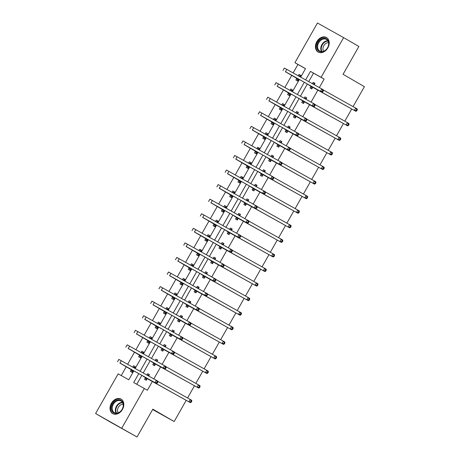 <?xml version="1.0" encoding="UTF-8"?>
<svg xmlns="http://www.w3.org/2000/svg" width="460" height="460" viewBox="0 0 460 460"><rect width="100%" height="100%" fill="white"/><g stroke="black" fill="none" stroke-linecap="round" stroke-linejoin="round"><path stroke-width="0.69" d="M327.842 47.874A8.378 6.319 120.1 0 1 318.119 52.037A8.378 6.319 120.1 0 1 316.802 41.705A8.378 6.319 120.1 0 1 326.525 37.547A8.378 6.319 120.1 0 1 327.842 47.874M122.435 409.452A8.378 6.319 120.1 0 1 112.712 413.615A8.378 6.319 120.1 0 1 111.4 403.282A8.378 6.319 120.1 0 1 121.118 399.119A8.378 6.319 120.1 0 1 122.435 409.452M186.219 400.327L174.162 421.55L152.829 409.17L137.023 437L110.843 422.366L95.605 413.523L118.151 373.836L128.766 379.77L133.831 370.846M305.492 68.666L297.953 64.457L293.146 72.921M291.715 75.44L284.872 87.486M283.44 90.005L276.598 102.057M275.166 104.575L268.318 116.621M266.892 119.14L260.044 131.192M258.612 133.71L251.769 145.757M250.338 148.275L243.495 160.327M242.064 162.846L235.221 174.892M233.789 177.416L226.941 189.462M225.509 191.981L218.667 204.027M217.235 206.552L210.392 218.598M208.961 221.116L202.118 233.162M200.686 235.687L193.838 247.733M192.406 250.251L185.564 262.298M184.132 264.822L177.29 276.868M175.858 279.387L169.015 291.433M167.584 293.957L160.736 306.003M159.309 308.522L152.461 320.568M151.03 323.092L144.187 335.139M142.755 337.657L135.913 349.703M134.481 352.228L127.638 364.274M126.207 366.792L121.227 375.555M297.953 64.457L294.906 62.686L317.452 23L343.631 37.634L321.086 77.32L310.471 71.386L305.635 79.902M343.631 37.634L358.869 46.477L343.062 74.301L364.395 86.681L353.073 106.611M351.733 108.974L344.799 121.181M343.453 123.539L336.519 135.746M335.179 138.109L328.244 150.316M326.905 152.674L319.97 164.881M318.63 167.244L311.696 179.452M310.356 181.809L303.416 194.017M302.076 196.38L295.142 208.587M293.802 210.945L286.867 223.152M285.528 225.515L278.593 237.722M277.253 240.08L270.313 252.287M268.973 254.65L262.039 266.858M260.699 269.215L253.765 281.422M252.425 283.786L245.49 295.993M244.151 298.35L237.216 310.558M235.871 312.921L228.936 325.128M227.596 327.485L220.662 339.693M219.322 342.056L212.388 354.263M211.048 356.621L204.113 368.828M202.774 371.191L195.833 383.398M194.494 385.756L187.559 397.963M152.634 409.515L174.162 421.55M131.221 369.863L130.358 371.375L132.129 372.364L133.193 370.49M134.533 368.132L135.309 366.764L133.544 365.775L132.767 367.143M139.495 355.292L138.632 356.81L140.403 357.799L141.467 355.919M142.813 353.562L143.589 352.193L141.818 351.204L141.042 352.573M147.769 340.728L146.912 342.24L148.678 343.229L149.747 341.354M151.087 338.997L151.863 337.628L150.092 336.639L149.316 338.008M156.049 326.157L155.187 327.675L156.958 328.664L158.021 326.784M159.361 324.426L160.137 323.058L158.367 322.069L157.59 323.438M164.323 311.592L163.461 313.105L165.232 314.094L166.296 312.219M167.636 309.862L168.412 308.493L166.646 307.504L165.87 308.873M172.598 297.022L171.735 298.54L173.506 299.529L174.57 297.649M175.91 295.291L176.692 293.923L174.921 292.934L174.144 294.302M180.872 282.457L180.015 283.969L181.78 284.958L182.85 283.084M184.19 280.726L184.966 279.358L183.195 278.369L182.419 279.737M189.152 267.887L188.289 269.405L190.055 270.394L191.124 268.513M192.464 266.156L193.24 264.787L191.469 263.798L190.693 265.167M197.426 253.322L196.564 254.834L198.335 255.823L199.398 253.949M200.738 251.585L201.514 250.223L199.749 249.234L198.973 250.602M205.7 238.751L204.838 240.269L206.609 241.258L207.673 239.378M209.012 237.021L209.789 235.652L208.023 234.663L207.247 236.032M213.975 224.187L213.118 225.699L214.883 226.688L215.953 224.814M217.292 222.45L218.069 221.087L216.298 220.098L215.521 221.467M222.255 209.616L221.392 211.134L223.157 212.123L224.227 210.243M225.567 207.886L226.343 206.517L224.572 205.528L223.796 206.896M230.529 195.046L229.666 196.564L231.437 197.553L232.501 195.678M233.841 193.315L234.617 191.952L232.852 190.963L232.07 192.332M238.803 180.481L237.941 181.999L239.712 182.988L240.775 181.108M242.115 178.75L242.891 177.382L241.126 176.393L240.35 177.761M247.077 165.91L246.215 167.428L247.986 168.417L249.05 166.543M250.395 164.18L251.171 162.817L249.4 161.828L248.624 163.196M255.352 151.346L254.495 152.864L256.26 153.853L257.33 151.972M258.669 149.615L259.446 148.246L257.675 147.257L256.898 148.626M263.632 136.775L262.769 138.293L264.54 139.282L265.604 137.408M266.944 135.044L267.72 133.682L265.949 132.693L265.173 134.055M271.906 122.21L271.043 123.728L272.814 124.717L273.878 122.837M275.218 120.48L275.994 119.111L274.229 118.122L273.453 119.491M280.18 107.64L279.318 109.158L281.089 110.147L282.152 108.272M283.492 105.909L284.274 104.546L282.503 103.557L281.727 104.92M288.454 93.075L287.598 94.593L289.363 95.582L290.433 93.702M291.772 91.344L292.548 89.976L290.777 88.987L290.001 90.355M296.734 78.505L295.872 80.023L297.637 81.012L298.707 79.137M300.046 76.774L300.823 75.411L299.052 74.422L298.275 75.785M138.788 373.612L133.716 382.542L147.378 390.241L152.392 381.415M153.812 378.908L160.666 366.844M162.092 364.337L168.941 352.279M170.367 349.772L177.215 337.709M178.641 335.202L185.495 323.144M186.915 320.637L193.769 308.574M195.189 306.067L202.043 294.009M203.469 291.502L210.318 279.438M211.744 276.931L218.598 264.874M220.018 262.367L226.872 250.303M228.292 247.796L235.146 235.738M236.572 233.231L243.42 221.168M244.846 218.661L251.7 206.603M253.121 204.096L259.975 192.033M261.395 189.526L268.249 177.468M269.675 174.961L276.523 162.898M277.949 160.39L284.797 148.333M286.223 145.826L293.077 133.762M294.498 131.255L301.352 119.197M302.772 116.69L309.626 104.627M311.052 102.12L317.9 90.062M319.326 87.555L324.133 79.091L313.519 73.157L308.712 81.621M307.268 84.163L300.438 96.192M298.994 98.727L292.163 110.756M290.72 113.298L283.889 125.327M282.446 127.863L275.609 139.892M274.166 142.433L267.335 154.462M265.892 156.998L259.06 169.027M257.617 171.568L250.786 183.597M249.343 186.133L242.506 198.162M241.063 200.704L234.232 212.733M232.789 215.268L225.958 227.297M224.514 229.839L217.683 241.868M216.24 244.404L209.403 256.433M207.96 258.974L201.129 271.003M199.686 273.539L192.855 285.568M191.412 288.109L184.581 300.138M183.137 302.674L176.306 314.703M174.863 317.245L168.026 329.274M166.583 331.815L159.752 343.839M158.309 346.38L151.478 358.409M150.035 360.95L143.204 372.974M141.76 375.515L136.792 384.261M145.371 377.769L144.509 379.287L146.28 380.276L147.263 378.546M148.683 376.038L149.46 374.67L147.695 373.681L146.918 375.049M153.646 363.204L152.783 364.717L154.554 365.706L155.537 363.981M156.958 361.474L157.74 360.105L155.969 359.116L155.192 360.485M161.92 348.634L161.063 350.152L162.828 351.141L163.812 349.41M165.238 346.903L166.014 345.535L164.243 344.546L163.467 345.914M170.2 334.069L169.337 335.581L171.103 336.57L172.086 334.846M173.512 332.339L174.288 330.97L172.517 329.981L171.741 331.349M178.474 319.499L177.612 321.017L179.383 322.006L180.366 320.275M181.786 317.768L182.562 316.399L180.797 315.41L180.021 316.779M186.748 304.934L185.886 306.446L187.657 307.435L188.64 305.71M190.06 303.203L190.837 301.835L189.071 300.846L188.295 302.214M195.023 290.363L194.166 291.881L195.931 292.87L196.914 291.14M198.34 288.633L199.117 287.264L197.346 286.275L196.57 287.644M203.303 275.799L202.44 277.311L204.205 278.3L205.189 276.575M206.615 274.068L207.391 272.7L205.62 271.71L204.844 273.079M211.577 261.228L210.714 262.746L212.486 263.735L213.469 262.005M214.889 259.498L215.665 258.129L213.9 257.14L213.118 258.508M219.851 246.663L218.989 248.176L220.76 249.165L221.743 247.434M223.163 244.933L223.939 243.564L222.174 242.575L221.398 243.944M228.125 232.093L227.263 233.611L229.034 234.6L230.017 232.869M231.443 230.362L232.219 228.994L230.448 228.005L229.672 229.373M236.4 217.528L235.543 219.04L237.308 220.029L238.291 218.299M239.717 215.797L240.494 214.429L238.723 213.44L237.946 214.808M244.68 202.958L243.817 204.476L245.588 205.465L246.566 203.734M247.992 201.227L248.768 199.858L246.997 198.869L246.221 200.238M252.954 188.393L252.091 189.905L253.862 190.894L254.846 189.163M256.266 186.662L257.042 185.294L255.277 184.305L254.501 185.673M261.228 173.822L260.366 175.34L262.137 176.329L263.12 174.599M264.54 172.092L265.322 170.723L263.551 169.734L262.775 171.103M269.502 159.258L268.646 160.77L270.411 161.759L271.394 160.028M272.82 157.527L273.596 156.158L271.825 155.169L271.049 156.538M277.782 144.687L276.92 146.205L278.685 147.194L279.668 145.463M281.094 142.957L281.871 141.588L280.1 140.599L279.323 141.968M286.057 130.123L285.194 131.635L286.965 132.624L287.948 130.893M289.369 128.392L290.145 127.023L288.38 126.034L287.603 127.403M294.331 115.552L293.468 117.07L295.24 118.059L296.223 116.328M297.643 113.821L298.419 112.453L296.654 111.464L295.878 112.832M302.605 100.987L301.748 102.499L303.514 103.488L304.497 101.758M305.923 99.256L306.699 97.888L304.928 96.899L304.152 98.267M310.885 86.417L310.023 87.935L311.788 88.924L312.771 87.193M314.197 84.686L314.973 83.317L313.202 82.328L312.426 83.697M137.023 437L95.605 413.523M324.133 79.091L321.086 77.32M144.331 388.47L121.785 428.162M304.296 82.259L297.361 94.472M296.022 96.83L289.087 109.037M287.747 111.395L280.813 123.608M279.473 125.965L272.533 138.172M271.193 140.53L264.258 152.743M262.919 155.1L255.984 167.308M254.644 169.665L247.71 181.878M246.37 184.236L239.436 196.443M238.09 198.8L231.156 211.013M229.816 213.371L222.881 225.578M221.542 227.936L214.607 240.149M213.267 242.506L206.333 254.713M204.993 257.071L198.053 269.284M196.713 271.642L189.779 283.849M188.439 286.206L181.505 298.419M180.165 300.777L173.23 312.984M171.89 315.341L164.95 327.554M163.611 329.912L156.676 342.119M155.336 344.477L148.402 356.69M147.062 359.047L140.127 371.254M300.685 77.136L305.52 68.62L294.906 62.686M135.171 368.489L142.111 356.276M143.451 353.918L150.386 341.711M151.725 339.353L158.66 327.141M159.999 324.783L166.934 312.576M168.274 310.218L175.214 298.005M176.554 295.648L183.488 283.44M184.828 281.083L191.762 268.87M193.102 266.512L200.037 254.305M201.376 251.948L208.311 239.735M209.656 237.377L216.591 225.17M217.931 222.812L224.865 210.599M226.205 208.242L233.139 196.035M234.479 193.677L241.414 181.464M242.753 179.107L249.694 166.899M251.033 164.542L257.968 152.329M259.308 149.971L266.242 137.764M267.582 135.407L274.517 123.194M275.856 120.836L282.796 108.629M284.136 106.271L291.071 94.058M292.411 91.701L299.345 79.494M313.519 73.157L310.471 71.386M149.448 374.699L147.695 373.681M135.297 366.792L133.544 365.775M143.572 352.222L141.818 351.204M157.722 360.134L155.969 359.116M151.846 337.657L150.092 336.639M165.997 345.563L164.243 344.546M160.12 323.087L158.367 322.069M174.271 330.999L172.517 329.981M168.4 308.522L166.646 307.504M182.545 316.428L180.797 315.41M176.674 293.952L174.921 292.934M190.825 301.863L189.071 300.846M184.949 279.387L183.195 278.369M199.099 287.293L197.346 286.275M193.223 264.816L191.469 263.798M207.374 272.728L205.62 271.71M201.497 250.251L199.749 249.234M215.648 258.158L213.9 257.14M209.777 235.681L208.023 234.663M223.928 243.593L222.174 242.575M218.052 221.116L216.298 220.098M232.202 229.022L230.448 228.005M226.326 206.546L224.572 205.528M240.476 214.458L238.723 213.44M234.6 191.981L232.852 190.963M248.751 199.887L246.997 198.869M242.88 177.41L241.126 176.393M257.031 185.322L255.277 184.305M251.154 162.846L249.4 161.828M265.305 170.752L263.551 169.734M259.428 148.275L257.675 147.257M273.579 156.187L271.825 155.169M267.703 133.71L265.949 132.693M281.853 141.617L280.1 140.599M275.983 119.14L274.229 118.122M290.128 127.052L288.38 126.034M284.257 104.575L282.503 103.557M298.408 112.481L296.654 111.464M292.531 90.005L290.777 88.987M306.682 97.917L304.928 96.899M300.805 75.44L299.052 74.422M314.956 83.346L313.202 82.328M146.47 379.805L145.245 377.539L147.016 378.528L143.169 376.28L190.388 402.655L145.245 377.539M147.165 375.187L149.184 375.164M190.641 401.85L191.251 402.207L191.78 401.269L191.17 400.919L190.641 401.85L188.864 401.77L190.193 399.435L157.82 381.34M191.17 400.919L190.193 399.435L191.716 400.321L191.78 401.269M191.251 402.207L190.388 402.655M135.033 367.258L133.015 367.281M132.319 371.893L131.094 369.633L132.865 370.622L119.876 363.066L156.486 383.508L119.974 363.066L131.094 369.633M156.733 382.703L157.343 383.059L157.872 382.122L157.262 381.771L156.733 382.703L154.957 382.622L156.285 380.288L118.864 359.404L117.541 361.738M157.262 381.771L156.285 380.288L157.809 381.173L157.872 382.122M157.343 383.059L156.486 383.508M118.116 399.855A7.251 5.468 120.1 0 1 123.332 405.812A7.251 5.468 120.1 0 1 116.69 413.442A7.251 5.468 120.1 0 1 111.475 407.491A7.251 5.468 120.1 0 1 118.116 399.855M117.047 413.12A6.71 5.066 -59.9 0 0 122.826 407.744A6.71 5.066 -59.9 0 0 121.078 401.022A6.71 5.066 -59.9 0 0 118.37 400.539A6.71 5.066 -59.9 0 0 112.591 405.916A6.71 5.066 -59.9 0 0 114.339 412.631A6.71 5.066 -59.9 0 0 117.047 413.12M118.18 412.827A5.284 3.99 120.1 0 1 118.197 407.658A5.284 3.99 120.1 0 1 122.389 404.288A5.284 3.99 120.1 0 1 123.153 404.259M121.727 399.539A8.326 6.279 -59.9 0 0 121.584 399.452A8.326 6.279 -59.9 0 0 118.226 398.849A8.326 6.279 -59.9 0 0 111.061 405.519A8.326 6.279 -59.9 0 0 113.229 413.85A8.326 6.279 -59.9 0 0 113.378 413.931M327.583 47.742A7.251 5.468 120.1 0 1 319.228 51.376A7.251 5.468 120.1 0 1 318.032 42.406A7.251 5.468 120.1 0 1 326.387 38.772A7.251 5.468 120.1 0 1 327.583 47.742M318.694 42.78A6.71 5.066 -59.9 0 0 319.746 51.06A6.71 5.066 -59.9 0 0 327.537 47.725A6.71 5.066 -59.9 0 0 326.479 39.445A6.71 5.066 -59.9 0 0 318.694 42.78M323.587 51.25A5.284 3.99 120.1 0 1 323.794 45.718A5.284 3.99 120.1 0 1 328.555 42.682M326.985 37.875L327.117 37.95A8.326 6.279 -59.9 0 0 326.985 37.875A8.326 6.279 -59.9 0 0 317.325 42.009A8.326 6.279 -59.9 0 0 318.63 52.273A8.326 6.279 -59.9 0 0 318.78 52.359M154.744 365.234L153.525 362.974L155.29 363.964L151.443 361.709L198.662 388.091L153.525 362.974M155.44 360.623L157.458 360.6M198.915 387.285L199.525 387.636L200.054 386.705L199.445 386.348L198.915 387.285L197.139 387.205L198.467 384.87L166.094 366.775M199.445 386.348L198.467 384.87L199.991 385.756L200.054 386.705M199.525 387.636L198.662 388.091M163.018 350.669L161.799 348.404L163.564 349.393L159.718 347.145L206.942 373.52L161.799 348.404M163.714 346.052L165.732 346.029M207.19 372.715L207.799 373.072L208.334 372.134L207.724 371.784L207.19 372.715L205.419 372.634L206.741 370.3L174.374 352.205M207.724 371.784L206.741 370.3L208.265 371.185L208.334 372.134M207.799 373.072L206.942 373.52M143.307 352.688L141.289 352.711M140.593 357.322L139.374 355.062L141.139 356.051L128.15 348.496L164.761 368.943L128.248 348.496L139.374 355.062M165.008 368.138L165.617 368.489L166.152 367.557L165.542 367.201L165.008 368.138L163.237 368.058L164.559 365.723L127.144 344.839L125.816 347.173M165.542 367.201L164.559 365.723L166.083 366.608L166.152 367.557M165.617 368.489L164.761 368.943M151.581 338.123L149.563 338.146M148.867 342.757L147.648 340.498L149.414 341.487L136.424 333.931L173.035 354.372L136.522 333.931L147.648 340.498M173.288 353.567L173.897 353.924L174.426 352.987L173.817 352.636L173.288 353.567L171.511 353.487L172.839 351.152L135.418 330.268L134.09 332.603M173.817 352.636L172.839 351.152L174.363 352.038L174.426 352.987M173.897 353.924L173.035 354.372M171.298 336.099L170.073 333.839L171.844 334.828L167.992 332.574L215.217 358.955L170.073 333.839M171.988 331.487L174.006 331.464M215.47 358.15L216.079 358.501L216.608 357.57L215.999 357.213L215.47 358.15L213.693 358.07L215.021 355.735L182.649 337.64M215.999 357.213L215.021 355.735L216.545 356.621L216.608 357.57M216.079 358.501L215.217 358.955M179.572 321.534L178.348 319.269L180.119 320.258L176.272 318.009L223.491 344.385L178.348 319.269M180.268 316.917L182.281 316.894M223.744 343.58L224.353 343.936L224.882 342.999L224.273 342.648L223.744 343.58L221.967 343.499L223.295 341.165L190.923 323.07M224.273 342.648L223.295 341.165L224.819 342.05L224.882 342.999M224.353 343.936L223.491 344.385M187.847 306.964L186.622 304.704L188.393 305.693L184.546 303.439L231.765 329.82L186.622 304.704M188.542 302.352L190.561 302.329M232.018 329.015L232.628 329.366L233.157 328.434L232.547 328.078L232.018 329.015L230.242 328.934L231.57 326.6L199.197 308.505M232.547 328.078L231.57 326.6L233.093 327.485L233.157 328.434M232.628 329.366L231.765 329.82M159.856 323.553L157.843 323.575M157.148 328.187L155.923 325.927L157.694 326.916L144.699 319.361L181.309 339.808L144.802 319.361L155.923 325.927M181.562 338.997L182.171 339.353L182.701 338.422L182.091 338.065L181.562 338.997L179.785 338.922L181.113 336.588L143.692 315.704L142.364 318.038M182.091 338.065L181.113 336.588L182.637 337.467L182.701 338.422M182.171 339.353L181.309 339.808M168.13 308.988L166.117 309.011M165.422 313.622L164.197 311.362L165.968 312.351L152.979 304.796L189.583 325.237L153.077 304.796L164.197 311.362M189.836 324.432L190.446 324.783L190.975 323.851L190.365 323.501L189.836 324.432L188.059 324.352L189.388 322.017L151.967 301.133L150.644 303.468M190.365 323.501L189.388 322.017L190.911 322.903L190.975 323.851M190.446 324.783L189.583 325.237M176.41 294.417L174.392 294.44M173.696 299.052L172.477 296.792L174.242 297.781L161.253 290.226L197.863 310.667L161.351 290.226L172.477 296.792M198.111 309.862L198.72 310.218L199.255 309.287L198.645 308.93L198.111 309.862L196.339 309.787L197.662 307.452L160.247 286.568L158.918 288.903M198.645 308.93L197.662 307.452L199.186 308.332L199.255 309.287M198.72 310.218L197.863 310.667M184.684 279.852L182.666 279.875M181.97 284.487L180.751 282.227L182.517 283.216L169.527 275.661L206.137 296.102L169.625 275.661L180.751 282.227M206.39 295.297L207 295.648L207.529 294.716L206.919 294.365L206.39 295.297L204.614 295.216L205.942 292.882L168.521 271.998L167.193 274.332M206.919 294.365L205.942 292.882L207.466 293.767L207.529 294.716M207 295.648L206.137 296.102M192.958 265.282L190.94 265.305M190.25 269.916L189.025 267.657L190.796 268.646L177.802 261.09L214.412 281.531L177.899 261.09L189.025 267.657M214.665 280.726L215.274 281.083L215.803 280.151L215.194 279.795L214.665 280.726L212.888 280.652L214.216 278.317L176.795 257.433L175.467 259.768M215.194 279.795L214.216 278.317L215.74 279.197L215.803 280.151M215.274 281.083L214.412 281.531M201.233 250.717L199.22 250.74M198.524 255.352L197.3 253.092L199.071 254.081L186.081 246.525L222.686 266.967L186.179 246.525L197.3 253.092M222.939 266.162L223.548 266.512L224.077 265.581L223.468 265.23L222.939 266.162L221.162 266.081L222.49 263.747L185.07 242.863L183.747 245.197M223.468 265.23L222.49 263.747L224.014 264.632L224.077 265.581M223.548 266.512L222.686 266.967M209.513 236.147L207.494 236.17M206.799 240.781L205.574 238.521L207.345 239.51L194.356 231.955L230.966 252.396L194.453 231.955L205.574 238.521M231.213 251.591L231.823 251.948L232.352 251.016L231.742 250.66L231.213 251.591L229.442 251.516L230.765 249.182L193.344 228.298L192.021 230.632M231.742 250.66L230.765 249.182L232.288 250.062L232.352 251.016M231.823 251.948L230.966 252.396M217.787 221.582L215.769 221.605M215.073 226.216L213.854 223.957L215.619 224.946L202.63 217.39L239.24 237.831L202.728 217.39L213.854 223.957M239.487 237.026L240.097 237.377L240.632 236.446L240.022 236.095L239.487 237.026L237.716 236.946L239.039 234.611L201.624 213.727L200.295 216.062M240.022 236.095L239.039 234.611L240.563 235.497L240.632 236.446M240.097 237.377L239.24 237.831M226.061 207.011L224.043 207.034M223.353 211.646L222.128 209.386L223.899 210.375L210.904 202.82L247.514 223.261L211.002 202.82L222.128 209.386M247.767 222.456L248.377 222.812L248.906 221.881L248.296 221.524L247.767 222.456L245.991 222.381L247.319 220.047L209.898 199.157L208.57 201.497M248.296 221.524L247.319 220.047L248.843 220.927L248.906 221.881M248.377 222.812L247.514 223.261M234.335 192.447L232.323 192.47M231.627 197.081L230.402 194.821L232.173 195.81L219.184 188.255L255.789 208.696L219.282 188.255L230.402 194.821M256.042 207.891L256.651 208.242L257.18 207.31L256.571 206.96L256.042 207.891L254.265 207.811L255.593 205.476L218.172 184.592L216.85 186.927M256.571 206.96L255.593 205.476L257.117 206.362L257.18 207.31M256.651 208.242L255.789 208.696M242.615 177.876L240.597 177.899M239.901 182.511L238.677 180.251L240.448 181.24L227.458 173.684L264.069 194.126L227.556 173.684L238.677 180.251M264.316 193.321L264.925 193.677L265.454 192.746L264.845 192.389L264.316 193.321L262.539 193.246L263.867 190.911L226.446 170.022L225.124 172.356M264.845 192.389L263.867 190.911L265.391 191.791L265.454 192.746M264.925 193.677L264.069 194.126M250.89 163.311L248.871 163.334M248.176 167.946L246.957 165.686L248.722 166.675L235.733 159.12L272.343 179.561L235.83 159.12L246.957 165.686M272.59 178.756L273.2 179.107L273.734 178.175L273.125 177.824L272.59 178.756L270.819 178.675L272.142 176.341L234.726 155.457L233.398 157.791M273.125 177.824L272.142 176.341L273.665 177.227L273.734 178.175M273.2 179.107L272.343 179.561M259.164 148.741L257.146 148.764M256.45 153.375L255.231 151.116L256.996 152.105L244.007 144.549L280.617 164.99L244.105 144.549L255.231 151.116M280.87 164.185L281.48 164.542L282.009 163.611L281.399 163.254L280.87 164.185L279.093 164.111L280.422 161.776L243.001 140.886L241.672 143.221M281.399 163.254L280.422 161.776L281.945 162.656L282.009 163.611M281.48 164.542L280.617 164.99M267.438 134.176L265.426 134.199M264.73 138.811L263.505 136.551L265.276 137.54L252.281 129.984L288.892 150.426L252.385 129.984L263.505 136.551M289.144 149.621L289.754 149.971L290.283 149.04L289.673 148.689L289.144 149.621L287.368 149.54L288.696 147.206L251.275 126.322L249.947 128.656M289.673 148.689L288.696 147.206L290.22 148.091L290.283 149.04M289.754 149.971L288.892 150.426M275.712 119.606L273.7 119.629M273.004 124.24L271.779 121.98L273.55 122.969L260.561 115.414L297.166 135.855L260.659 115.414L271.779 121.98M297.419 135.05L298.028 135.407L298.557 134.475L297.948 134.119L297.419 135.05L295.642 134.975L296.97 132.641L259.549 111.751L258.227 114.086M297.948 134.119L296.97 132.641L298.494 133.521L298.557 134.475M298.028 135.407L297.166 135.855M283.992 105.041L281.974 105.064M281.279 109.675L280.059 107.416L281.825 108.405L268.835 100.849L305.446 121.29L268.933 100.849L280.059 107.416M305.693 120.485L306.303 120.836L306.837 119.905L306.228 119.554L305.693 120.485L303.922 120.405L305.244 118.07L267.829 97.186L266.501 99.521M306.228 119.554L305.244 118.07L306.768 118.956L306.837 119.905M306.303 120.836L305.446 121.29M292.267 90.471L290.248 90.493M289.553 95.105L288.334 92.845L290.099 93.834L277.11 86.279L313.72 106.72L277.207 86.279L288.334 92.845M313.973 105.915L314.582 106.271L315.111 105.34L314.502 104.983L313.973 105.915L312.196 105.84L313.524 103.506L276.103 82.616L274.775 84.951M314.502 104.983L313.524 103.506L315.048 104.385L315.111 105.34M314.582 106.271L313.72 106.72M196.817 287.782L198.835 287.759M196.667 291.123L240.045 315.249L192.918 288.874L196.794 291.352M196.121 292.399L194.902 290.133M240.292 314.445L240.902 314.801L241.437 313.864L240.827 313.513L240.292 314.445L238.521 314.364L239.844 312.029L207.477 293.934M240.827 313.513L239.844 312.029L241.368 312.915L241.437 313.864M240.902 314.801L240.045 315.249M204.401 277.828L203.176 275.569L204.947 276.558L201.095 274.304L248.319 300.685L203.176 275.569M205.091 273.217L207.109 273.194M248.567 299.88L249.176 300.23L249.711 299.299L249.101 298.942L248.567 299.88L246.796 299.799L248.118 297.465L215.751 279.369M249.101 298.942L248.118 297.465L249.642 298.35L249.711 299.299M249.176 300.23L248.319 300.685M212.675 263.264L211.45 260.998L213.221 261.987L209.375 259.739L256.594 286.114L211.45 260.998M213.371 258.647L215.383 258.623M256.847 285.309L257.456 285.666L257.985 284.728L257.376 284.378L256.847 285.309L255.07 285.229L256.398 282.894L224.026 264.799M257.376 284.378L256.398 282.894L257.922 283.78L257.985 284.728M257.456 285.666L256.594 286.114M220.949 248.693L219.725 246.433L221.496 247.422L217.649 245.168L264.868 271.549L219.725 246.433M221.645 244.082L223.663 244.059M265.121 270.739L265.73 271.095L266.26 270.164L265.65 269.807L265.121 270.739L263.344 270.664L264.673 268.329L232.3 250.234M265.65 269.807L264.673 268.329L266.196 269.209L266.26 270.164M265.73 271.095L264.868 271.549M229.224 234.128L228.005 231.863L229.77 232.852L225.923 230.604L273.148 256.979L228.005 231.863M229.919 229.511L231.938 229.488M273.395 256.174L274.005 256.525L274.534 255.593L273.924 255.242L273.395 256.174L271.624 256.094L272.947 253.759L240.574 235.664M273.924 255.242L272.947 253.759L274.47 254.644L274.534 255.593M274.005 256.525L273.148 256.979M237.504 219.558L236.279 217.298L238.044 218.287L234.197 216.033L281.422 242.408L236.279 217.298M238.194 214.946L240.212 214.923M281.669 241.603L282.279 241.96L282.814 241.028L282.204 240.672L281.669 241.603L279.898 241.529L281.221 239.194L248.854 221.099M282.204 240.672L281.221 239.194L282.745 240.074L282.814 241.028M282.279 241.96L281.422 242.408M245.778 204.993L244.553 202.728L246.324 203.717L242.477 201.468L289.696 227.844L244.553 202.728M246.474 200.376L248.486 200.353M289.95 227.039L290.559 227.389L291.088 226.458L290.478 226.107L289.95 227.039L288.173 226.958L289.501 224.624L257.128 206.528M290.478 226.107L289.501 224.624L291.025 225.509L291.088 226.458M290.559 227.389L289.696 227.844M254.052 190.423L252.827 188.163L254.598 189.152L250.752 186.898L297.971 213.273L252.827 188.163M254.748 185.811L256.766 185.788M298.224 212.468L298.833 212.825L299.362 211.893L298.753 211.537L298.224 212.468L296.447 212.393L297.775 210.059L265.403 191.964M298.753 211.537L297.775 210.059L299.299 210.939L299.362 211.893M298.833 212.825L297.971 213.273M262.327 175.858L261.108 173.592L262.873 174.581L259.026 172.333L306.245 198.708L261.108 173.592M263.022 171.241L265.04 171.218M306.498 197.903L307.108 198.254L307.636 197.323L307.027 196.972L306.498 197.903L304.721 197.823L306.049 195.488L273.677 177.393M307.027 196.972L306.049 195.488L307.573 196.374L307.636 197.323M307.108 198.254L306.245 198.708M270.601 161.287L269.382 159.028L271.147 160.017L267.3 157.763L314.525 184.138L269.382 159.028M271.296 156.676L273.315 156.653M314.772 183.333L315.382 183.689L315.916 182.758L315.307 182.401L314.772 183.333L313.001 183.258L314.324 180.924L281.957 162.828M315.307 182.401L314.324 180.924L315.847 181.803L315.916 182.758M315.382 183.689L314.525 184.138M278.881 146.723L277.656 144.457L279.427 145.446L275.575 143.198L322.799 169.573L277.656 144.457M279.571 142.105L281.589 142.082M323.052 168.768L323.662 169.119L324.191 168.188L323.581 167.837L323.052 168.768L321.275 168.688L322.604 166.353L290.231 148.258M323.581 167.837L322.604 166.353L324.127 167.239L324.191 168.188M323.662 169.119L322.799 169.573M287.155 132.152L285.93 129.892L287.701 130.881L283.854 128.627L331.073 155.003L285.93 129.892M287.851 127.541L289.863 127.518M331.327 154.198L331.936 154.554L332.465 153.623L331.855 153.266L331.327 154.198L329.55 154.123L330.878 151.788L298.505 133.693M331.855 153.266L330.878 151.788L332.402 152.668L332.465 153.623M331.936 154.554L331.073 155.003M295.429 117.587L294.204 115.322L295.975 116.311L292.129 114.063L339.348 140.438L294.204 115.322M296.125 112.97L298.143 112.947M339.601 139.633L340.21 139.984L340.739 139.052L340.13 138.701L339.601 139.633L337.824 139.552L339.152 137.218L306.78 119.123M340.13 138.701L339.152 137.218L340.676 138.103L340.739 139.052M340.21 139.984L339.348 140.438M303.703 103.017L302.484 100.757L304.25 101.746L300.403 99.492L347.628 125.867L302.484 100.757M304.399 98.405L306.417 98.382M347.875 125.062L348.484 125.419L349.019 124.487L348.41 124.131L347.875 125.062L346.104 124.988L347.426 122.653L315.06 104.558M348.41 124.131L347.426 122.653L348.95 123.533L349.019 124.487M348.484 125.419L347.628 125.867M311.983 88.452L310.759 86.187L312.53 87.176L308.677 84.927L355.902 111.303L310.759 86.187M312.673 83.835L314.692 83.812M356.149 110.498L356.759 110.848L357.293 109.917L356.684 109.566L356.149 110.498L354.378 110.417L355.701 108.083L323.334 89.987M356.684 109.566L355.701 108.083L357.224 108.968L357.293 109.917M356.759 110.848L355.902 111.303M300.541 75.906L298.523 75.929M297.833 80.54L296.608 78.28L298.379 79.27L285.384 71.714L321.994 92.155L285.482 71.714L296.608 78.28M322.247 91.35L322.857 91.701L323.386 90.77L322.776 90.419L322.247 91.35L320.471 91.27L321.799 88.935L284.378 68.051L283.049 70.386M322.776 90.419L321.799 88.935L323.322 89.821L323.386 90.77M322.857 91.701L321.994 92.155M119.974 363.066L121.296 360.732M116.156 413.16A6.71 5.066 120.1 0 1 116.242 406.617A6.71 5.066 120.1 0 1 121.543 402.379A6.71 5.066 120.1 0 1 122.435 402.339M122.653 402.718A6.492 4.899 -59.9 0 0 121.825 402.759A6.492 4.899 -59.9 0 0 116.702 406.841A6.492 4.899 -59.9 0 0 116.598 413.16M321.563 51.583A6.71 5.066 120.1 0 1 321.868 44.62A6.71 5.066 120.1 0 1 327.842 40.762M328.06 41.141A6.492 4.899 -59.9 0 0 322.316 44.879A6.492 4.899 -59.9 0 0 322 51.583M128.248 348.496L129.576 346.161M136.522 333.931L137.85 331.597M144.802 319.361L146.125 317.026M153.077 304.796L154.399 302.461M161.351 290.226L162.679 287.891M169.625 275.661L170.953 273.326M177.899 261.09L179.227 258.756M186.179 246.525L187.502 244.191M194.453 231.955L195.782 229.62M202.728 217.39L204.056 215.056M211.002 202.82L212.33 200.485M219.282 188.255L220.605 185.92M227.556 173.684L228.879 171.35M235.83 159.12L237.159 156.785M244.105 144.549L245.433 142.215M252.385 129.984L253.707 127.65M260.659 115.414L261.981 113.079M268.933 100.849L270.261 98.515M277.207 86.279L278.536 83.944M285.482 71.714L286.81 69.379"/></g></svg>

